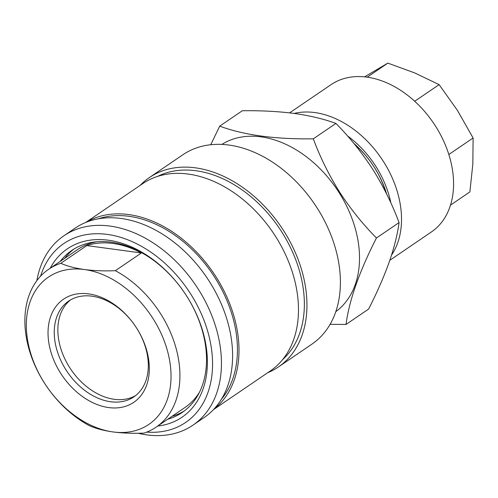 <?xml version="1.0" encoding="UTF-8"?>
<svg xmlns="http://www.w3.org/2000/svg" width="498" height="498" viewBox="0 0 498 498"><rect width="100%" height="100%" fill="white"/><g stroke="black" fill="none" stroke-linecap="round" stroke-linejoin="round"><path stroke-width="0.75" d="M385.894 192.508A75.758 53.616 -124.3 0 0 374.16 167.091A75.758 53.616 -124.3 0 0 355.08 144.737A75.758 53.616 -124.3 0 0 354.626 144.339M353.829 143.368A80.209 56.766 55.7 0 1 354.072 143.58A80.209 56.766 55.7 0 1 386.66 194.046M390.849 202.898A82.755 58.571 -124.3 0 0 354.981 141.911A82.755 58.571 -124.3 0 0 347.436 135.879M391.54 255.101A89.123 63.072 -124.3 0 0 360.969 135.195A89.123 63.072 -124.3 0 0 294.162 113.432M389.834 260.273L431.368 231.981A89.123 63.072 -124.3 0 0 413.01 99.749A89.123 63.072 -124.3 0 0 331.033 84.66L289.618 112.859M364.586 76.848L387.842 63.122L414.815 72.969L439.118 84.635L457.444 110.4L473.1 137.99L472.832 164.041L469.888 191.917L450.478 205.139M335.789 311.673A101.219 71.637 -124.3 0 0 338.957 192.402A101.219 71.637 -124.3 0 0 221.871 144.408M330.081 324.335L346.023 324.447C349.16 300.45 359.307 271.628 376.451 237.982C362.687 224.044 350.387 208.724 339.561 192.023C328.892 174.916 320.133 157.187 313.292 138.83C275.195 139.365 244.001 135.139 219.705 126.143L210.747 144.731M50.217 268.204A101.853 72.086 55.7 0 1 129.922 246.23A101.853 72.086 55.7 0 1 206.141 346.353A101.853 72.086 55.7 0 1 157.723 426.058M60.196 261.413A98.038 69.384 55.7 0 1 71.749 250.463A98.038 69.384 55.7 0 1 131.958 247.967A98.038 69.384 55.7 0 1 201.653 328.394A98.038 69.384 55.7 0 1 182.119 412.518A98.038 69.384 55.7 0 1 167.702 419.26M184.279 410.962A98.038 69.384 55.7 0 1 172.103 416.26M267.743 372.691A114.59 81.093 -124.3 0 0 278.419 366.958L311.879 344.174A114.59 81.093 -124.3 0 0 334.706 245.844A114.59 81.093 -124.3 0 0 253.245 151.834A114.59 81.093 -124.3 0 0 182.872 154.754L149.419 177.537A114.59 81.093 -124.3 0 0 140.168 185.381M278.419 366.958A114.59 81.093 -124.3 0 0 301.253 268.627A114.59 81.093 -124.3 0 0 219.792 174.624A114.59 81.093 -124.3 0 0 149.419 177.537M282.509 359.724A111.403 78.846 -124.3 0 0 297.256 263.903A111.403 78.846 -124.3 0 0 219.624 177.332A111.403 78.846 -124.3 0 0 157.648 176.385M213.325 409.754L270.271 370.966A113.314 80.197 -124.3 0 0 292.849 273.732A113.314 80.197 -124.3 0 0 212.291 180.768A113.314 80.197 -124.3 0 0 142.696 183.656L85.749 222.438M213.686 409.368A113.314 80.197 -124.3 0 0 232.641 311.922A113.314 80.197 -124.3 0 0 152.811 221.28A113.314 80.197 -124.3 0 0 86.241 222.239M221.324 399.352A111.403 78.846 -124.3 0 0 228.414 304.21A111.403 78.846 -124.3 0 0 152.718 222.905A111.403 78.846 -124.3 0 0 98.361 218.803M138.114 433.248A114.59 81.093 -124.3 0 0 192.925 425.186L204.074 417.592A114.59 81.093 -124.3 0 0 226.907 319.262A114.59 81.093 -124.3 0 0 145.441 225.258A114.59 81.093 -124.3 0 0 75.067 228.177L63.918 235.772A114.59 81.093 -124.3 0 0 36.84 280.673M192.925 425.186A114.59 81.093 -124.3 0 0 215.752 326.856A114.59 81.093 -124.3 0 0 134.292 232.852A114.59 81.093 -124.3 0 0 63.918 235.772M146.748 432.108A108.222 76.592 -124.3 0 0 212.16 354.856A108.222 76.592 -124.3 0 0 130.246 240.808A108.222 76.592 -124.3 0 0 40.568 276.203M88.656 293.888A62.387 44.154 55.7 0 1 148.323 357.464A62.387 44.154 55.7 0 1 108.701 407.576A62.387 44.154 55.7 0 1 49.034 344A62.387 44.154 55.7 0 1 88.656 293.888M91.974 296.179A57.93 40.998 55.7 0 1 142.938 340.196A57.93 40.998 55.7 0 1 133.894 396.844A57.93 40.998 55.7 0 1 110.587 401.743A57.93 40.998 55.7 0 1 59.629 357.726A57.93 40.998 55.7 0 1 68.674 301.078A57.93 40.998 55.7 0 1 91.974 296.179M60.8 263.299C67.18 266.125 75.036 268.198 84.361 269.524C93.798 270.744 104.132 271.136 115.362 270.694L141.382 252.972A95.492 67.579 55.7 0 0 113.077 243.472A95.492 67.579 55.7 0 0 86.82 245.576L60.8 263.299A95.492 67.579 -124.3 0 0 48.648 269.275L77.582 249.566A95.492 67.579 55.7 0 1 97.054 241.748M48.648 269.275A95.492 67.579 -124.3 0 0 28.324 346.627A95.492 67.579 -124.3 0 0 89.435 425.709C95.815 428.535 103.665 430.608 113.002 431.94A89.123 63.072 -124.3 0 0 169.6 360.347A89.123 63.072 -124.3 0 0 84.361 269.524A89.123 63.072 -124.3 0 0 27.764 341.118A89.123 63.072 -124.3 0 0 113.002 431.94C122.446 433.16 132.779 433.546 143.997 433.104A95.492 67.579 -124.3 0 0 156.148 427.128A95.492 67.579 -124.3 0 0 176.473 349.777A95.492 67.579 -124.3 0 0 115.362 270.694M70.517 299.921A57.93 40.998 -124.3 0 0 63.825 356.661A57.93 40.998 -124.3 0 0 114.191 399.29A57.93 40.998 -124.3 0 0 135.649 395.549M64.603 258.412A98.038 69.384 55.7 0 1 73.99 249.025M199.499 392.163A95.492 67.579 55.7 0 1 185.088 407.414L156.148 427.128M86.82 245.576L141.382 252.972M219.705 126.143L242.321 110.737C261.002 110.494 278.37 111.403 294.43 113.463C310.242 115.723 324.067 119.047 335.913 123.429C349.521 137.174 361.816 152.494 372.803 169.382C383.367 186.264 392.119 203.999 399.072 222.575C397.504 234.377 394.204 247.581 389.168 262.191C383.834 277.031 376.992 292.643 368.638 309.04L346.023 324.447M376.451 237.982L399.072 222.575M313.292 138.83L335.913 123.429M367.219 77.165L387.842 63.122M414.703 101.262L439.118 84.635M448.823 154.523L473.1 137.99"/></g></svg>
